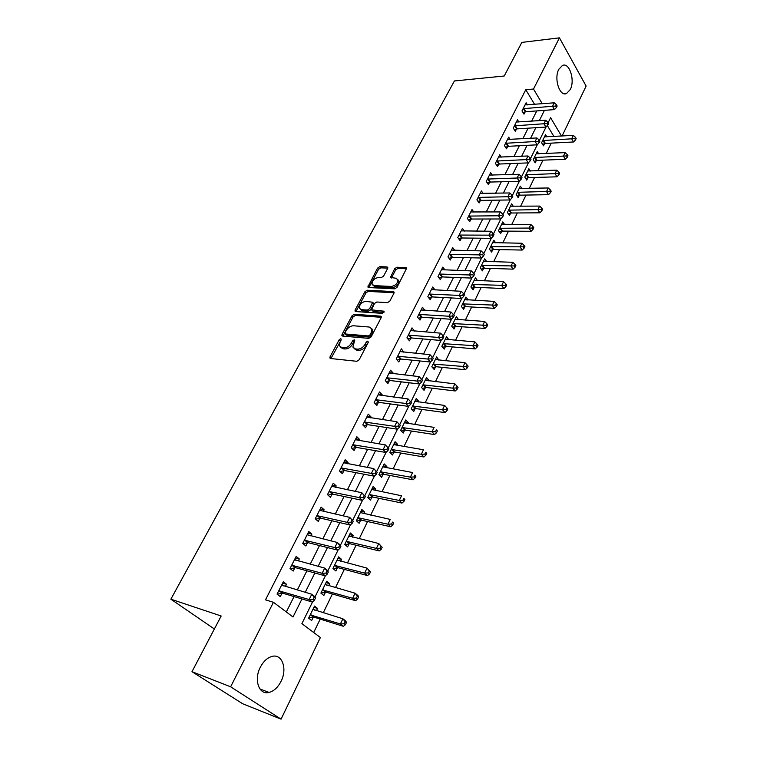 <?xml version="1.0" encoding="UTF-8"?>
<svg xmlns="http://www.w3.org/2000/svg" width="757" height="757" viewBox="0 0 757 757"><rect width="100%" height="100%" fill="white"/><g stroke="black" fill="none" stroke-linecap="round" stroke-linejoin="round"><path stroke-width="1.14" d="M340.83 338.625L339.24 339.656L330.08 356.746L329.891 357.966L330.639 358.515L356.802 361.297L359.159 359.793L368.309 342.296L367.864 341.057L366.227 342.107L365.054 344.359C363.095 347.501 360.606 349.1 357.578 349.138L355.383 348.93L352.876 347.085L354.749 340.234L354.21 339.827L352.592 340.868L351.418 343.091C349.469 346.204 347.009 347.785 344.038 347.832L341.88 347.624L339.467 345.845L340.054 342.041L341.227 339.836L340.83 338.625M341.17 339.95L330.932 358.553M368.271 342.353L366.114 345.523L365.054 344.359M354.579 341.142L352.478 344.246L351.418 343.091M570.276 89.544L566.558 93.508C559.697 97 553.689 78.577 558.798 69.313L562.442 65.462C569.406 62.008 575.273 80.356 570.276 89.544M281.036 681.347C277.914 687.422 273.93 691.122 269.066 692.456C259.083 695.333 253.586 679.881 260.304 667.277C263.427 661.344 267.335 657.719 272.037 656.414C282.172 653.49 287.575 668.819 281.036 681.347M387.641 268.47L387.802 267.448L386.997 266.909L379.787 266.663L377.563 268.12L367.836 287.017L368.612 287.546L394.719 288.852L397.009 287.367L406.708 268.101L405.866 267.543L396.914 267.24L394.652 268.716L390.423 277.45L395.665 278.188L397.879 279.693C397.794 283.373 395.608 285.626 391.322 286.449L374.138 285.626L372.037 284.197C372.122 280.563 374.27 278.321 378.491 277.469L381.32 277.592L383.572 276.125L387.641 268.47M312.584 601.881L301.892 623.645L320.391 637.536L281.065 719.15L242.628 703.726L191.985 671.686L221.176 615.999L170.874 599.184L454.408 80.961L504.228 76.003L521.838 42.401L559.442 37.85L586.126 86.08L562.063 136.023M191.985 671.686L230.63 686.798L273.447 602.298L293.016 616.983L301.967 598.948M534.584 104.352L525.774 89.723L265.489 599.837L273.447 602.298M525.774 89.723L533.505 89.033L559.442 37.85M354.304 314.287L352.043 315.754L342.079 334.357L341.89 335.521L342.647 336.07L368.801 338.37L371.138 336.874L381.083 317.836L381.254 316.71L380.44 316.133L354.304 314.287L355.345 315.451L353.084 316.909L342.921 336.099M355.175 309.897L364.94 291.682L367.173 290.224L393.29 291.577L394.113 292.155L393.952 293.224L389.808 301.154L387.499 302.649L376.778 302.005L374.497 303.472L371.545 309.84L383.506 311.146L384.083 311.553L382.342 313.37L355.762 311.553L354.995 311.013L355.175 309.897L356.216 311.061L365.953 292.864L364.94 291.682M286.335 611.968L294.028 596.573M297.302 590.015L306.907 570.797M310.209 564.202L319.53 545.542M322.851 538.899L331.907 520.778M335.247 514.098L344.047 496.497M347.397 489.779L355.941 472.68M359.32 465.933L367.618 449.327M371.006 442.552L379.077 426.409M382.474 419.605L390.319 403.926M393.725 397.094L401.342 381.85M404.768 374.999L412.177 360.19M415.612 353.311L422.803 338.918M426.248 332.02L433.241 318.025M436.694 311.118L443.498 297.52M446.961 290.584L453.566 277.365M457.039 270.419L463.464 257.569M466.937 250.614L473.182 238.124M476.664 231.15L482.739 219.01M486.221 212.026L492.126 200.217M495.617 193.234L501.352 181.756M504.853 174.763L510.426 163.597M513.927 156.595L519.359 145.741M522.85 138.739L528.131 128.179M531.632 121.177L536.76 110.91M285.389 586.514L286.515 584.281L283.307 581.773L277.043 594.141L280.289 596.611L281.983 593.251M298.286 560.975L299.308 558.959L296.167 556.404L290.026 568.516L293.205 571.052L294.861 567.759M310.928 535.947L311.846 534.13L308.78 531.528L302.753 543.403L305.856 545.986L307.484 542.76M323.334 511.401L324.147 509.792L321.138 507.133L315.234 518.782L318.271 521.412L319.87 518.252M335.483 487.338L336.203 485.918L333.269 483.212L327.478 494.633L330.44 497.321L332.011 494.217M347.416 463.729L348.031 462.499L345.164 459.745L339.477 470.958L342.382 473.683L343.924 470.636M359.111 440.574L359.641 439.514L356.831 436.723L351.257 447.718L354.096 450.491L355.61 447.51M370.589 417.845L371.034 416.965L368.281 414.136L362.811 424.923L365.593 427.743L367.069 424.809M381.85 395.551L382.209 394.832L379.522 391.965L374.147 402.554L376.872 405.411L378.32 402.535M392.911 373.665L393.186 373.106L390.555 370.201L385.285 380.601L387.944 383.487L389.372 380.667M403.765 352.175L401.38 348.835L396.204 359.045L398.816 361.969L400.216 359.197M414.42 331.074L412.016 327.857L406.935 337.877L409.49 340.839L410.862 338.114M424.885 310.361L422.463 307.247L417.476 317.088L419.974 320.088L421.318 317.41M435.114 290.007L432.72 287.007L427.819 296.678L430.269 299.706L431.594 297.075M445.04 270.012L442.798 267.117L437.981 276.627L440.385 279.674L441.691 277.1M454.796 250.368L452.705 247.586L447.974 256.916L450.32 260.001L451.607 257.465M464.401 231.074L462.442 228.387L457.786 237.556L460.086 240.669L461.344 238.171M473.854 212.111L472.008 209.509L467.429 218.527L469.69 221.659L470.93 219.218M483.146 193.48L481.405 190.963L476.91 199.82L479.124 202.98L480.345 200.577M492.296 175.16L490.65 172.719L486.231 181.434L488.407 184.613L489.599 182.248M501.295 157.153L499.743 154.788L495.4 163.361L497.529 166.559L498.702 164.231M510.152 139.449L508.685 137.149L504.408 145.581L506.499 148.798L507.654 146.508M518.867 122.038L517.476 119.805L513.274 128.094L515.318 131.33L516.454 129.078M527.449 104.911L526.124 102.734L521.989 110.891L523.995 114.146L525.121 111.932M313.691 632.511L320.211 619.094M323.267 612.792L332.389 593.999M335.465 587.659L344.34 569.378M347.435 563.009L356.064 545.229M359.168 538.823L367.561 521.535M370.684 515.101L378.85 498.276M381.982 491.813L389.931 475.453M393.082 468.962L400.803 453.046M403.964 446.535L411.486 431.045M414.656 424.507L421.971 409.442M425.15 402.885L432.275 388.218M435.464 381.642L442.391 367.372M445.589 360.777L452.336 346.886M455.534 340.281L462.101 326.759M465.318 320.135L471.706 306.973M474.923 300.34L481.14 287.528M484.366 280.885L490.422 268.413M493.649 261.761L499.544 249.621M502.78 242.959L508.515 231.131M511.751 224.469L517.343 212.954M520.579 206.282L526.02 195.069M529.257 188.389L534.556 177.479M537.801 170.798L542.958 160.172M546.204 153.482L551.228 143.139M553.925 136.478L547.32 125.511M316.445 610.71L317.552 608.439L314.534 606.083L308.61 618.176L311.657 620.503L313.266 617.22M328.642 585.729L329.655 583.656L326.702 581.253L320.892 593.11L323.873 595.485L325.444 592.267M340.612 561.221L341.53 559.347L338.644 556.887L332.938 568.526L335.862 570.958L337.404 567.797M352.355 537.186L353.178 535.492L350.359 532.994L344.757 544.406L347.614 546.885L349.128 543.781M363.871 513.596L364.609 512.082L361.846 509.537L356.358 520.74L359.149 523.267L360.635 520.22M375.179 490.441L375.832 489.107L373.125 486.514L367.741 497.51L370.476 500.084L371.933 497.094M386.278 467.722L386.846 466.549L384.196 463.918L378.907 474.715L381.585 477.326L383.023 474.393M397.179 445.409L397.662 444.406L395.069 441.728L389.874 452.336L392.495 454.985L393.905 452.109M407.872 423.504L408.288 422.661L405.752 419.946L400.652 430.355L403.216 433.051L404.598 430.222M418.384 401.995L418.725 401.295L416.236 398.551L411.221 408.771L413.738 411.505L415.091 408.723M428.699 380.866L428.973 380.317L426.532 377.535L421.611 387.575L424.071 390.338L425.406 387.612M438.833 360.105L436.647 356.878L431.812 366.748L434.225 369.548L435.54 366.871M448.797 339.713L446.592 336.591L441.842 346.29L444.208 349.119L445.495 346.488M458.591 319.672L456.367 316.653L451.692 326.182L454.011 329.04L455.269 326.456M465.195 299.791L468.214 299.961L465.971 297.056L461.382 306.415L463.644 309.31L464.893 306.765M477.525 280.61L475.405 277.791L470.901 286.998L473.125 289.912L474.346 287.414M486.685 261.572L484.688 258.847L480.25 267.893L482.436 270.845L483.638 268.385M495.693 242.855L493.819 240.215L489.457 249.119L491.596 252.09L492.779 249.668M504.559 224.451L502.79 221.896L498.503 230.658L500.604 233.648L501.759 231.273M513.293 206.358L511.628 203.879L507.408 212.49L509.461 215.508L510.606 213.171M521.885 188.559L520.305 186.156L516.16 194.625L518.176 197.662L519.302 195.363M530.345 171.054L528.859 168.716L524.771 177.053L526.749 180.109L527.856 177.848M538.681 153.822L537.262 151.551L533.24 159.755L535.19 162.84L536.278 160.607M546.885 136.875L545.542 134.67L541.586 142.742L543.488 145.836L544.557 143.641M170.874 599.184L214.363 628.991M281.065 719.15L230.63 686.798M561.514 136.052L550.594 117.714L548.134 122.71M546.109 126.835L539.41 140.461M537.375 144.596L530.534 158.516M528.5 162.66L521.507 176.883M519.463 181.037L512.319 195.571M510.275 199.734L502.97 214.581M500.926 218.754L493.46 233.932M491.407 238.105L483.78 253.623M481.726 257.806L473.929 273.674M471.866 277.866L463.89 294.085M461.827 298.286L453.67 314.874M451.607 319.075L443.271 336.042M441.199 340.253L432.663 357.607M430.601 361.818L421.867 379.579M419.794 383.79L410.862 401.958M408.789 406.187L399.687 424.696M397.567 429.011L388.294 447.879M386.136 452.27L376.674 471.507M374.469 475.992L364.827 495.608M362.584 500.169L352.753 520.182M350.463 524.838L340.423 545.248M338.086 550.008L327.847 570.835M325.463 575.68L315.016 596.932M542.267 103.747L533.505 89.033M305.241 592.343L314.846 572.992M318.139 566.34L327.469 547.557M330.79 540.867L339.846 522.614M343.176 515.896L351.977 498.172M355.326 491.407L363.871 474.194M367.24 467.41L375.538 450.689M378.926 443.867L386.988 427.62M390.385 420.769L398.22 404.986M401.626 398.116L409.234 382.777M412.66 375.888L420.059 360.985M423.485 354.068L430.676 339.581M434.121 332.645L441.104 318.574M444.548 311.619L451.342 297.936M454.796 290.972L461.401 277.677M464.864 270.694L471.28 257.768M474.743 250.775L480.979 238.209M484.461 231.207L490.517 218.991M493.999 211.979L499.894 200.103M503.377 193.082L509.101 181.538M512.593 174.517L518.167 163.294M521.649 156.254L527.071 145.344M530.562 138.304L535.824 127.696M539.315 120.656L544.434 110.342M317.552 608.439L313.928 607.332M329.655 583.656L326.03 582.635M341.53 559.347L337.906 558.401M353.178 535.492L349.554 534.622M364.609 512.082L360.985 511.287M375.832 489.107L372.217 488.379M386.846 466.549L383.231 465.896M397.662 444.406L394.056 443.81M408.288 422.661L404.683 422.122M418.725 401.295L415.12 400.822M428.973 380.317L425.368 379.9M439.041 359.698L435.445 359.338M448.929 339.439L445.343 339.136M458.657 319.53L455.203 319.293M286.515 584.281L282.616 583.136M299.308 558.959L295.4 557.909M311.846 534.13L307.938 533.174M324.147 509.792L320.239 508.912M336.203 485.918L332.304 485.123M348.031 462.499L344.132 461.779M359.641 439.514L355.743 438.871M371.034 416.965L367.136 416.397M382.209 394.832L378.32 394.331M393.186 373.106L389.297 372.671M403.964 351.778L400.075 351.409M414.543 330.828L410.663 330.525M424.942 310.256L421.308 310.02M340.641 347.255L342.959 348.769L341.88 347.624M352.478 344.246C350.538 347.359 348.078 348.939 345.116 348.977L342.959 348.769M354.058 348.532L356.443 350.084L355.383 348.93M366.114 345.523C364.164 348.674 361.676 350.264 358.648 350.302L356.443 350.084M381.282 317.306L355.345 315.451M345.003 332.777L345.41 333.979L368.366 335.957L369.993 334.916L371.223 332.56L371.782 328.879L369.208 327.024L353.519 325.775C350.586 325.86 348.154 327.421 346.233 330.478L345.003 332.777M345.173 333.922L346.469 335.133L345.41 333.979M371.687 328.623L372.822 330.052L372.274 333.733L371.044 336.089L369.416 337.13L346.469 335.133M394.123 292.77L368.195 291.407L365.953 292.864M371.952 310.304L373.371 311.581L383.979 312.3M365.839 301.343C361.553 302.166 359.386 304.456 359.329 308.222L361.392 309.67L367.41 310.067L369.69 308.601L372.643 302.251L365.839 301.343M360.36 309.405L362.433 310.843L361.392 309.67M373.267 302.989L373.485 304.532L370.712 309.774L368.441 311.25L362.433 310.843M356.216 311.061L356.017 311.572M373.012 285.342L375.15 286.808L374.138 285.626M398.873 280.894L397.879 279.693L398.873 280.894C398.788 284.575 396.611 286.827 392.325 287.651L375.15 286.808M406.689 268.754L397.898 268.451L395.637 269.918L391.426 278.008M387.792 268.101L380.771 267.855L378.557 269.303L368.848 287.565M314.524 610.123L313.247 608.723M308.714 617.967L314.174 617.21L343.432 626.313L340.413 623.957L342.883 618.781L312.934 609.357M310.219 614.892L340.413 623.957L344.208 623.768L345.41 624.714L346.394 622.642L345.192 621.696L344.208 623.768M345.192 621.696L342.883 618.781L345.892 621.147L346.394 622.642M345.41 624.714L343.432 626.313M279.664 590.753L282.9 593.242L312.376 602.061L309.159 599.553L278.746 590.772M313.067 599.355L309.159 599.553L311.77 594.254L314.978 596.781L315.395 598.248L314.117 597.235L313.067 599.355L314.354 600.367L315.395 598.248M281.613 585.114L311.77 594.254L314.117 597.235M282.9 593.242L277.043 594.131M281.964 584.423L283.298 585.899M312.376 602.061L314.354 600.367M326.418 585.095L325.359 583.988M320.921 593.062L326.352 592.248L355.61 600.689L352.658 598.276L355.08 593.204L325.132 584.461M322.473 589.883L352.658 598.276L356.415 598.096L357.588 599.061L358.553 597.027L357.38 596.062L356.415 598.096M357.38 596.062L355.08 593.204L358.014 595.627L358.553 597.027M357.588 599.061L355.61 600.689M338.076 560.558L337.253 559.735M333.033 568.602L338.303 567.769L367.542 575.575L364.656 573.106L367.031 568.129L337.102 560.038M334.49 565.365L364.656 573.106L368.375 572.917L369.53 573.91L370.476 571.913L369.321 570.929L368.375 572.917M369.321 570.929L367.031 568.129L370.476 571.913M369.53 573.91L367.542 575.575M346.28 541.302L376.428 548.418L378.755 543.535L348.911 535.928M344.974 544.595L350.027 543.744L379.248 550.935L376.428 548.418L380.109 548.229L381.235 549.241L382.162 547.292L381.036 546.28L380.109 548.229M349.516 536.495L348.845 536.079M381.036 546.28L378.755 543.535L382.162 547.292M381.235 549.241L379.248 550.935M292.618 565.195L295.779 567.731L325.255 575.859L322.113 573.295L291.7 565.224M325.983 573.096L322.113 573.295L324.677 568.11L327.8 570.683L328.264 572.055L327.005 571.024L325.983 573.096L327.242 574.128L328.264 572.055M294.511 559.678L324.677 568.11L327.005 571.024M295.779 567.731L290.177 568.639M294.766 559.168L295.855 560.322M325.255 575.859L327.242 574.128M305.308 540.129L308.402 542.722L337.877 550.188L334.812 547.566L304.39 540.176M338.644 547.368L334.812 547.566L337.319 542.485L340.376 545.116L340.868 546.393L339.647 545.333L338.644 547.368L339.865 548.428L340.868 546.393M307.153 534.735L337.319 542.485L339.647 545.333M308.402 542.722L303.046 543.649M307.314 534.404L308.165 535.265M337.877 550.188L339.865 548.428M317.76 515.555L320.779 518.195L350.245 525.027L347.245 522.349L316.842 515.612M351.049 522.16L347.245 522.349L349.706 517.372L353.226 521.232L352.024 520.163L351.049 522.16L352.242 523.229L353.226 521.232M319.549 510.284L349.706 517.372L352.024 520.163M320.779 518.195L315.65 519.141M319.624 510.123L320.23 510.701M350.245 525.027L352.242 523.229M356.679 521.034L361.534 520.173L390.726 526.768L387.972 524.204L390.252 519.416L360.36 512.565M357.853 517.693L387.972 524.204L391.615 524.014L392.722 525.046L393.631 523.134L392.533 522.103L391.615 524.014M392.533 522.103L393.631 523.134M392.722 525.046L390.726 526.768M329.957 491.463L332.919 494.151L362.376 500.368L359.443 497.633L329.049 491.53M363.199 497.444L359.443 497.633L361.846 492.75L365.328 496.583L364.164 495.485L363.199 497.444L364.372 498.532L365.328 496.583M331.698 486.297L361.846 492.75L364.164 495.485M332.919 494.151L327.989 495.097M362.376 500.368L364.372 498.532M368.157 497.907L372.822 497.037L401.986 503.064L399.289 500.453L401.532 495.759L371.668 489.486M369.208 494.52L399.289 500.453L402.904 500.263L403.983 501.314L404.872 499.431L403.803 498.38L402.904 500.263M403.803 498.38L404.872 499.431M403.983 501.314L401.986 503.064M379.408 475.207L383.913 474.317L413.038 479.806L410.398 477.147L412.593 472.538L382.768 466.832M380.345 471.781L410.398 477.147L413.984 476.957L415.035 478.027L415.915 476.181L414.864 475.112L413.984 476.957M414.864 475.112L415.915 476.181M415.035 478.027L413.038 479.806M390.451 452.913L394.794 452.024L423.882 456.973L421.308 454.276L423.456 449.753L393.668 444.596M391.293 449.45L421.308 454.276L424.857 454.086L425.888 455.165L426.74 453.358L425.718 452.279L424.857 454.086M425.718 452.279L426.74 453.358M425.888 455.165L423.882 456.973M401.286 431.017L405.478 430.127L434.537 434.565L432.001 431.821L434.121 427.383L404.37 422.756M402.033 427.525L432.001 431.821L435.521 431.641L436.534 432.739L437.376 430.96L436.373 429.862L435.521 431.641M436.373 429.862L437.376 430.96M436.534 432.739L434.537 434.565M411.912 409.518L415.972 408.619L444.984 412.574L442.514 409.792L444.586 405.43L414.874 401.314M412.584 405.989L442.514 409.792L445.996 409.603L446.98 410.71L447.813 408.969L446.829 407.853L445.996 409.603M444.586 405.43L446.829 407.853M446.98 410.71L444.984 412.574M341.937 467.826L344.823 470.561L374.261 476.181L371.394 473.399L341.029 467.902M375.122 473.21L371.394 473.399L373.759 468.611L377.204 472.406L376.068 471.289L375.122 473.21L376.267 474.327L377.204 472.406M343.631 462.773L373.759 468.611L376.068 471.289M344.823 470.561L340.082 471.516M374.261 476.181L376.267 474.327M353.68 444.643L356.509 447.415L385.919 452.468L383.118 449.639L352.771 444.728M386.808 449.45L383.118 449.639L385.436 444.946L388.852 448.702L387.735 447.567L386.808 449.45L387.925 450.576L388.852 448.702M355.326 439.694L385.436 444.946L387.735 447.567M356.509 447.415L351.939 448.381M385.919 452.468L387.925 450.576M365.205 421.886L367.968 424.705L397.359 429.21L394.615 426.342L364.297 421.99M398.267 426.144L394.615 426.342L396.886 421.734L400.273 425.453L399.176 424.298L398.267 426.144L399.365 427.289L400.273 425.453M366.804 417.05L396.886 421.734L399.176 424.298M367.968 424.705L363.559 425.68M397.359 429.21L399.365 427.289M376.513 399.564L379.219 402.421L408.572 406.386L405.894 403.481L375.614 399.677M409.518 403.282L405.894 403.481L408.118 398.958L411.477 402.639L410.408 401.475L409.518 403.282L410.587 404.446L411.477 402.639M378.074 394.823L408.118 398.958L410.408 401.475M379.219 402.421L374.952 403.396M408.572 406.386L410.587 404.446M387.612 377.648L390.262 380.544L419.586 383.998L416.956 381.045L386.713 377.771M420.551 380.856L421.592 382.039L422.463 380.26L421.422 379.077L420.551 380.856L416.956 381.045L419.141 376.617L389.126 373.012M390.262 380.544L386.136 381.528M419.586 383.998L421.592 382.039M421.422 379.077L419.141 376.617M422.349 388.398L426.286 387.499L455.25 390.972L452.828 388.152L454.862 383.865L425.197 380.241M422.945 384.84L452.828 388.152L456.282 387.963L457.247 389.089L458.061 387.376L457.096 386.25L456.282 387.963M454.862 383.865L457.096 386.25M457.247 389.089L455.25 390.972M398.513 356.131L401.106 359.064L430.383 362.026L427.819 359.036L397.614 356.263M431.376 358.846L432.398 360.039L433.25 358.298L432.228 357.096L431.376 358.846L427.819 359.036L429.967 354.683L399.98 351.589M401.106 359.064L397.103 360.048M430.383 362.026L432.398 360.039M432.228 357.096L429.967 354.683M432.597 367.656L436.411 366.748L465.328 369.757L462.953 366.899L464.959 362.698L435.341 359.547M433.127 364.07L466.378 366.71L467.324 367.855L468.129 366.17L467.183 365.025L466.378 366.71M464.959 362.698L467.183 365.025M467.324 367.855L465.328 369.757M409.206 335.01L411.751 337.972L440.99 340.461L438.473 337.433L408.316 335.152M442.003 337.234L443.006 338.455L443.839 336.742L442.845 335.531L442.003 337.234L438.473 337.433L440.583 333.165L410.644 330.563M411.751 337.972L407.872 338.956M440.99 340.461L443.006 338.455M442.845 335.531L440.583 333.165M442.656 347.264L446.365 346.356L475.226 348.92L472.898 346.034L474.876 341.899L445.305 339.212M443.138 343.65L476.295 345.845L477.222 346.999L478.008 345.343L477.09 344.189L476.295 345.845M474.876 341.899L477.09 344.189M477.222 346.999L475.226 348.92M419.719 314.259L422.207 317.268L451.399 319.284L448.939 316.227L418.829 314.41M452.431 316.029L453.415 317.259L454.238 315.574L453.254 314.354L452.431 316.029L448.939 316.227L451.011 312.035L421.11 309.906M422.207 317.268L418.441 318.252M451.399 319.284L453.415 317.259M453.254 314.354L451.011 312.035M452.544 327.223L456.14 326.314L484.953 328.453L482.673 325.529L484.612 321.47L455.099 319.227M452.96 323.589L486.041 325.34L486.95 326.513L487.726 324.885L486.817 323.712L486.041 325.34M484.612 321.47L486.817 323.712M486.95 326.513L484.953 328.453M430.042 293.886L432.484 296.924L461.619 298.495L459.206 295.41L429.153 294.047M462.669 295.211L463.634 296.451L464.438 294.804L463.483 293.565L462.669 295.211L459.206 295.41L461.24 291.284L431.395 289.619M432.484 296.924L428.812 297.908M461.619 298.495L463.634 296.451M463.483 293.565L461.24 291.284M462.253 307.531L465.754 306.623L494.501 308.336L492.277 305.383L494.179 301.4L464.722 299.583M462.622 303.869L495.617 305.194L496.507 306.377L497.264 304.787L496.374 303.604L495.617 305.194M494.179 301.4L496.374 303.604M496.507 306.377L494.501 308.336M440.177 273.873L442.571 276.93L471.649 278.084L469.293 274.961L439.297 274.034M472.728 274.763L473.674 276.012L474.469 274.394L473.522 273.145L472.728 274.763L469.293 274.961L471.289 270.911L441.501 269.691M442.571 276.93L439.003 277.914M471.649 278.084L473.674 276.012M473.522 273.145L471.289 270.911M471.791 288.171L475.207 287.263L503.897 288.568L501.711 285.597L503.575 281.68L474.185 280.279M472.122 284.49L505.023 285.408L505.894 286.6L506.641 285.029L505.771 283.837L505.023 285.408M503.575 281.68L505.771 283.837M505.894 286.6L503.897 288.568M450.141 254.21L452.478 257.295L481.509 258.033L479.2 254.882L449.261 254.38M482.606 254.683L483.524 255.942L484.31 254.352L483.392 253.093L482.606 254.683L479.2 254.882L481.168 250.908L451.427 250.103M452.478 257.295L449.005 258.279M481.509 258.033L483.524 255.942M483.392 253.093L481.168 250.908M481.168 269.132L484.499 268.224L513.123 269.151L510.984 266.142L512.82 262.291L483.496 261.288M481.461 265.433L514.268 265.953L515.12 267.155L515.858 265.612L514.997 264.411L514.268 265.953M512.82 262.291L514.997 264.411M515.12 267.155L513.123 269.151M490.385 250.416L493.63 249.507L522.198 250.056L520.097 247.019L521.904 243.234L492.637 242.628M490.64 246.697L523.352 246.829L524.194 248.05L524.913 246.536L524.081 245.315L523.352 246.829M521.904 243.234L524.081 245.315M524.194 248.05L522.198 250.056M499.45 232.002L502.62 231.093L531.111 231.282L529.058 228.226L530.837 224.507L501.636 224.261M499.667 228.273L532.294 228.037L533.108 229.257L533.817 227.772L532.994 226.542L532.294 228.037M530.837 224.507L532.994 226.542M533.108 229.257L531.111 231.282M508.363 213.9L511.458 212.991L539.883 212.821L537.867 209.746L539.618 206.084L510.483 206.207M508.553 210.153L541.075 209.557L541.88 210.787L542.57 209.32L541.766 208.09L541.075 209.557M539.618 206.084L541.766 208.09M541.88 210.787L539.883 212.821M517.126 196.082L520.144 195.174L548.513 194.672L546.535 191.568L548.248 187.973L519.188 188.446M517.286 192.325L549.714 191.379L550.5 192.619L551.181 191.18L550.396 189.941L549.714 191.379M548.248 187.973L550.396 189.941M550.5 192.619L548.513 194.672M525.746 178.557L528.698 177.649L556.991 176.816L555.051 173.694L556.745 170.155L527.752 170.968M525.878 174.782L558.202 173.504L558.978 174.753L559.65 173.344L558.884 172.085L558.202 173.504M556.745 170.155L558.884 172.085M558.978 174.753L556.991 176.816M534.224 161.307L537.12 160.408L565.337 159.254L563.435 156.112L565.091 152.63L536.174 153.775M534.338 157.532L566.558 155.923L567.324 157.182L567.977 155.791L567.23 154.532L566.558 155.923M565.091 152.63L567.23 154.532M567.324 157.182L565.337 159.254M542.57 144.341L545.4 143.442L573.541 141.975L571.677 138.815L573.314 135.389L544.472 136.847M542.655 140.547L574.781 138.626L575.528 139.894L576.172 138.522L575.434 137.254L574.781 138.626M573.314 135.389L575.434 137.254M575.528 139.894L573.541 141.975M459.925 234.878L462.224 237.991L491.198 238.332L488.937 235.153L459.054 235.058M492.305 234.954L493.214 236.231L493.98 234.67L493.081 233.393L492.305 234.954L488.937 235.153L490.858 231.254L461.183 230.866M462.224 237.991L458.837 238.975M491.198 238.332L493.214 236.231M493.081 233.393L490.858 231.254M469.548 215.887L471.8 219.028L500.708 218.972L498.494 215.773L468.678 216.076M501.844 215.575L502.724 216.862L503.481 215.319L502.601 214.042L501.844 215.575L498.494 215.773L500.386 211.941L470.769 211.951M471.8 219.028L468.498 220.003M500.708 218.972L502.724 216.862M502.601 214.042L500.386 211.941M479.001 197.217L481.206 200.378L510.057 199.952L507.89 196.725L478.14 197.416M511.212 196.536L512.073 197.823L512.811 196.318L511.95 195.022L511.212 196.536L507.89 196.725L509.754 192.959L480.193 193.357M481.206 200.378L477.989 201.362M510.057 199.952L512.073 197.823M511.95 195.022L509.754 192.959M488.303 178.86L490.46 182.049L519.255 181.264L517.126 178.018L487.432 179.068M520.419 177.819L521.261 179.116L521.989 177.64L521.147 176.334L520.419 177.819L517.126 178.018L518.952 174.309L489.457 175.075M490.46 182.049L487.319 183.024M519.255 181.264L521.261 179.116M521.147 176.334L518.952 174.309M497.444 160.815L499.563 164.023L528.282 162.887L526.2 159.613L496.583 161.023M529.465 159.424L530.297 160.73L531.007 159.273L530.184 157.967L529.465 159.424L526.2 159.613L527.998 155.98L498.57 157.106M499.563 164.023L496.488 164.998M528.282 162.887L530.297 160.73M530.184 157.967L527.998 155.98M506.433 143.073L508.515 146.3L537.167 144.824L535.123 141.531L505.572 143.281M538.359 141.332L539.173 142.657L539.873 141.228L539.06 139.903L538.359 141.332L535.123 141.531L536.893 137.954L507.531 139.43M508.515 146.3L505.506 147.265M537.167 144.824L539.173 142.657M539.06 139.903L536.893 137.954M515.271 125.615L517.315 128.86L545.892 127.062L543.895 123.751L514.419 125.842M547.103 123.552L547.898 124.886L548.598 123.476L547.794 122.151L547.103 123.552L543.895 123.751L545.636 120.231L516.34 122.038M517.315 128.86L514.372 129.826M545.892 127.062L547.898 124.886M547.794 122.151L545.636 120.231M523.967 108.45L525.973 111.714L554.484 109.604L552.525 106.273L523.115 108.677M555.704 106.075L556.49 107.409L557.161 106.018L556.386 104.684L555.704 106.075L552.525 106.273L554.228 102.81L525.008 104.939M525.973 111.714L523.087 112.67M554.484 109.604L556.49 107.409M556.386 104.684L554.228 102.81M340.3 340.801L339.24 339.656M367.287 343.281L366.227 342.107M353.651 342.032L352.592 340.868M345.116 348.977L344.038 347.832M358.648 350.302L357.578 349.138M331.169 357.881L330.08 356.746M381.301 317.126L380.44 316.133M343.139 335.512L342.079 334.357M353.084 316.909L352.043 315.754M369.416 337.13L368.366 335.957M371.044 336.089L369.993 334.916M372.274 333.733L371.223 332.56M368.195 291.407L367.173 290.224M394.151 292.609L393.29 291.577M373.371 311.581L372.34 310.398M384.111 311.846L383.506 311.146M368.441 311.25L367.41 310.067M370.712 309.774L369.69 308.601M373.485 304.532L372.463 303.349M392.325 287.651L391.322 286.449M391.587 277.611L390.593 276.409M395.637 269.918L394.652 268.716M397.898 268.451L396.914 267.24M406.727 268.612L405.866 267.543M369.019 287.14L368.006 285.957M378.557 269.303L377.563 268.12M380.771 267.855L379.787 266.663M387.83 267.912L386.997 266.909M313.512 617.182L310.474 614.845M314.174 617.21L311.127 614.883M279.002 590.734L282.238 593.214M325.699 592.229L322.719 589.845M326.352 592.248L323.381 589.864M337.65 567.75L334.736 565.318M338.303 567.769L335.398 565.328M349.374 543.734L346.526 541.255M350.027 543.744L347.179 541.255M291.947 565.176L295.116 567.712M304.645 540.12L307.739 542.712M317.098 515.564L320.116 518.204M360.881 520.173L358.099 517.637M361.534 520.173L358.752 517.637M329.304 491.473L332.257 494.16M372.179 497.046L369.444 494.472M372.822 497.037L370.097 494.453M383.26 474.336L380.591 471.725M383.913 474.317L381.244 471.706M394.151 452.052L391.53 449.393M394.794 452.024L392.183 449.365M404.834 430.165L402.279 427.468M405.478 430.127L402.923 427.431M415.328 408.666L412.83 405.932M415.972 408.619L413.473 405.884M341.275 467.845L344.17 470.58M353.017 444.671L355.856 447.453M364.543 421.933L367.315 424.753M375.86 399.611L378.566 402.469M386.959 377.705L389.618 380.601M425.642 387.546L423.191 384.783M426.286 387.499L423.835 384.726M397.86 356.197L400.462 359.13M435.777 366.804L433.373 364.003M436.411 366.748L434.007 363.937M408.562 335.077L411.108 338.048M445.731 346.422L443.375 343.583M446.365 346.356L444.009 343.517M419.075 314.344L421.564 317.344M455.506 326.39L453.197 323.523M456.14 326.314L453.84 323.447M429.399 293.971L431.831 296.999M465.12 306.699L462.858 303.803M465.754 306.623L463.492 303.727M439.533 273.968L441.927 277.024M474.573 287.348L472.359 284.424M475.207 287.263L472.993 284.339M449.497 254.305L451.844 257.389M483.865 268.309L481.698 265.366M484.499 268.224L482.323 265.272M493.006 249.602L490.877 246.631M493.63 249.507L491.501 246.527M501.995 231.197L499.904 228.198M502.62 231.093L500.528 228.094M510.833 213.095L508.78 210.077M511.458 212.991L509.404 209.963M519.529 195.287L517.514 192.25M520.144 195.174L518.138 192.136M528.083 177.772L526.106 174.706M528.698 177.649L526.73 174.593M536.505 160.531L534.565 157.447M537.12 160.408L535.18 157.324M544.785 143.565L542.883 140.471M545.4 143.442L543.498 140.338M459.291 234.982L461.581 238.095M468.914 216L471.166 219.133M478.367 197.331L480.572 200.491M487.669 178.983L489.836 182.172M496.81 160.948L498.929 164.146M505.808 143.205L507.881 146.432M514.646 125.757L516.69 129.002M523.342 108.592L525.349 111.847M566.558 93.508L564.126 93.717M269.066 692.456L259.906 688.936M330.355 358.449L329.891 357.966M342.325 335.994L341.89 335.521M372.822 330.052L371.782 328.879M373.665 303.434L372.643 302.251"/></g></svg>
